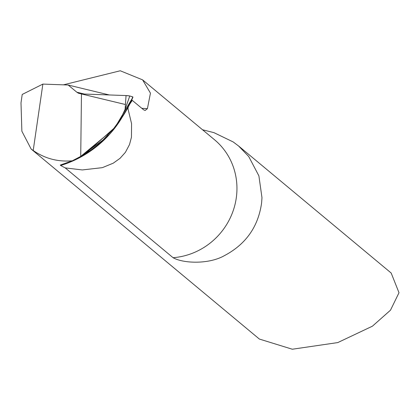 <?xml version="1.0" encoding="UTF-8"?>
<svg xmlns="http://www.w3.org/2000/svg" width="420" height="420" viewBox="0 0 420 420"><rect width="100%" height="100%" fill="white"/><g stroke="black" fill="none" stroke-linecap="round" stroke-linejoin="round"><path stroke-width="0.63" d="M202.535 129.764L213.943 132.647L233.226 141.96L238.586 145.997L248.74 156.539L258.893 175.875L261.975 197.668L261.608 202.881C258.279 226.742 245.826 244.356 224.259 255.722C208.693 264.511 183.131 263.498 173.072 257.696L65.216 167.9L60.638 165.506L60.343 165.034L72.329 160.792C57.986 162.041 44.94 158.613 33.201 150.507L31.143 149.037L21.871 131.229L21 102.868L22.207 94.458L42.866 84.095L33.201 150.507M238.591 145.992L391.172 273.031L399 292.724L390.49 310.186L372.435 326.177L337.769 342.584L292.315 349.23L259.371 339.056L31.143 149.037M173.072 257.696A67.536 64.265 -50.2 0 0 236.549 195.809A67.536 64.265 -50.2 0 0 214.541 139.766L142.595 79.863L120.257 70.77L63.436 84.835M127.78 107.898L131.57 123.68L131.444 137.24L129.523 144.532L125.417 152.313L120.041 158.329L113.274 163.165L102.349 167.653L82.309 169.942L65.216 167.9M109.321 94.957A2036.134 357.163 -173.7 0 1 68.156 85.008L42.866 84.095M131.612 100.228A2036.134 357.163 -173.7 0 0 132.295 100.385L143.63 109.82L145.136 110.476L147.404 108.67L141.818 108.318M142.595 79.863L150.449 93.14L147.404 108.67M129.77 104.087L132.295 100.385M120.293 119.48A118.87 111.132 -39.8 0 0 132.809 96.905L129.775 95.96L125.097 109.347L120.293 119.48L113.741 128.494L85.738 153.321L80.724 156.387L81.459 93.949L80.724 156.387L72.329 160.792M112.282 130.226L102.942 140.086L80.724 156.387L112.313 130.252M125.097 109.347L126.053 95.566L81.459 93.949L78.383 93.198L76.823 92.201A2027.954 355.73 -173.7 0 0 84.452 94.059M68.156 85.008L76.823 92.201M132.809 96.905L132.925 97.225L132.809 96.905M126.053 95.566A5.066 0.887 6.3 0 1 128.468 95.765L129.775 95.96M125.433 104.522L81.459 93.949L126.047 95.566L129.775 95.96L132.888 96.978M127.958 108.885A67.536 64.265 -50.2 0 0 128.215 107.09M81.837 155.768A102.659 95.975 -39.8 0 0 108.071 135.041M60.638 165.506A102.228 95.571 -39.8 0 0 122.215 117.159M116.041 125.675A118.54 110.822 -39.8 0 0 132.925 97.225M79.769 156.933L81.511 155.946M132.941 97.193L116.072 125.638M113.699 128.546L112.287 130.232"/></g></svg>
